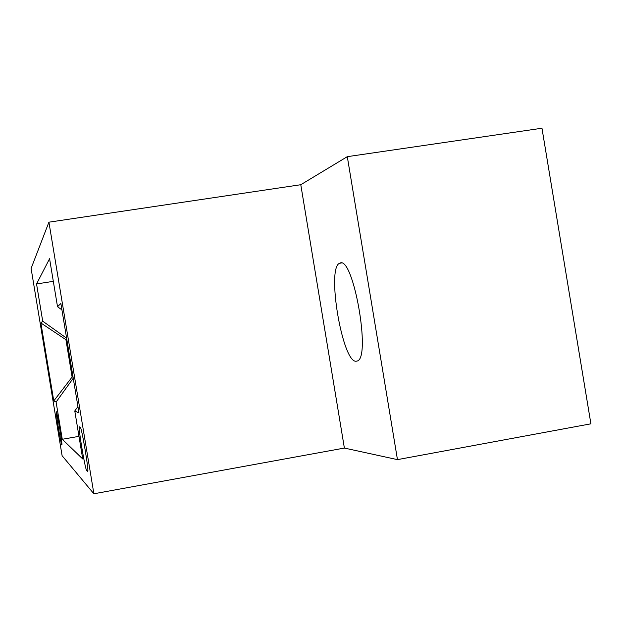 <?xml version="1.0" encoding="UTF-8"?>
<svg xmlns="http://www.w3.org/2000/svg" width="622" height="622" viewBox="0 0 622 622"><rect width="100%" height="100%" fill="white"/><g stroke="black" fill="none" stroke-linecap="round" stroke-linejoin="round"><path stroke-width="0.93" d="M356.25 361.226L357.261 360.993C371.303 357.938 353.226 255.665 340.001 263.098L339.526 263.293C326.301 268.206 342.535 363.435 356.25 361.226M61.827 444.971L61.881 444.971C62.651 444.963 57.022 411.329 56.322 411.717L56.275 411.733C55.56 411.943 61.034 444.777 61.827 444.971M48.92 222.178L31.1 268.44L62.107 455.716L93.883 493.775L48.92 222.178L300.784 184.718L344.378 448.065L397.458 459.627L347.301 156.666L300.784 184.718M347.301 156.666L541.964 128.225L590.9 423.815L397.458 459.627M80.316 427.361L79.336 426.824C78.1 427.376 85.214 469.758 86.66 470.45L87.741 471.46C89.086 471.274 81.638 427.057 80.316 427.361M78.978 436.349L62.27 439.28L82.726 458.966L74.78 410.963L77.937 406.57M62.27 439.28L56.104 402.045L53.772 400.933L40.873 322.989L42.716 321.185L36.55 283.951L49.573 258.713L57.519 306.724L60.863 303.458L78.994 412.977L74.78 410.963M73.015 376.87L72.113 377.025L73.054 377.095M344.378 448.065L93.883 493.775M66.842 339.565L65.94 339.705L72.113 377.025L53.772 400.933M66.803 339.34L65.94 339.705L40.873 322.989M61.92 309.865L57.519 306.724M53.321 281.338L36.55 283.951M42.716 321.185L66.608 338.189M73.248 378.246L56.104 402.045M87.85 470.24L86.66 470.45M341.253 263.02L339.526 263.293"/></g></svg>
